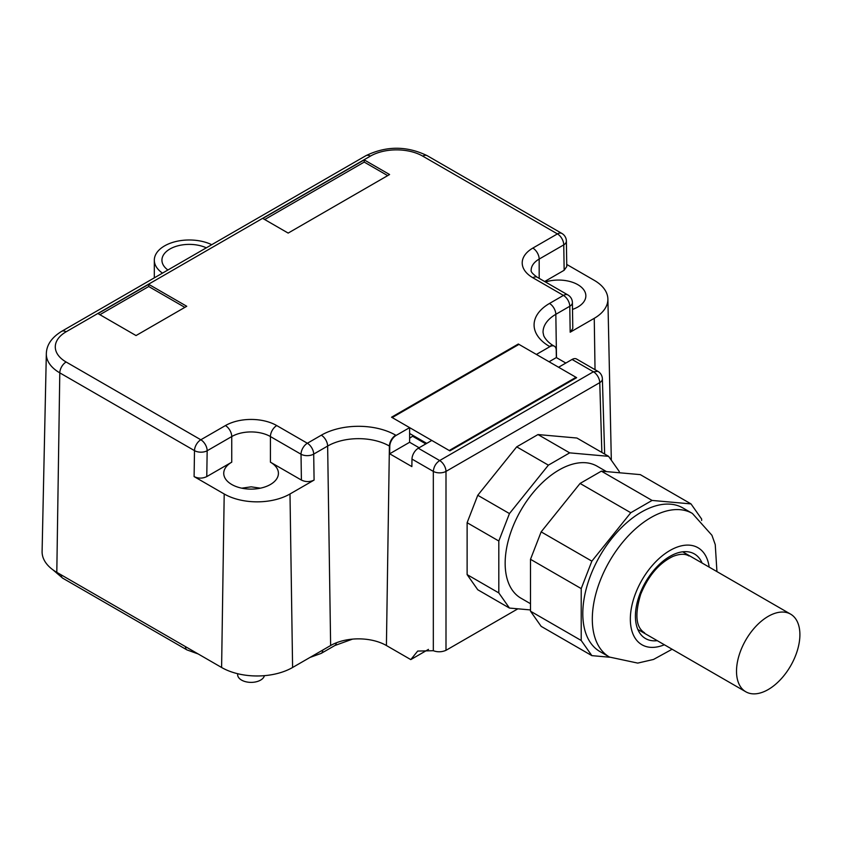 <?xml version="1.0" encoding="UTF-8"?>
<svg xmlns="http://www.w3.org/2000/svg" width="842" height="842" viewBox="0 0 842 842"><rect width="100%" height="100%" fill="white"/><g stroke="black" fill="none" stroke-linecap="round" stroke-linejoin="round"><path stroke-width="1.26" d="M682.652 551.805L790.617 614.144A44.826 25.881 120 0 0 745.791 640.025A44.826 25.881 120 0 0 745.791 691.777L745.791 691.777A44.826 25.881 120 0 0 790.617 665.896A44.826 25.881 120 0 0 790.617 614.144L682.652 551.805M637.826 629.448L745.791 691.777L637.826 629.448M477.761 589.758L509.452 608.061L498.811 592.915L467.121 574.612L477.761 589.758M530.502 609.934L509.452 608.061M619.249 472.751L619.249 471.478L608.598 456.332L569.676 452.859L548.384 465.152L509.452 513.567L498.811 541.006L498.811 592.915M606.482 471.615L597.125 466.205A76.201 43.994 120 0 0 511.747 529.671A76.201 43.994 120 0 0 520.935 598.178L530.502 603.714M608.598 456.332L576.907 438.029L537.985 434.556L516.693 446.849L477.761 495.275L467.121 522.714L467.121 574.612M467.121 522.714L498.811 541.006M537.985 434.556L569.676 452.859M516.693 446.849L548.384 465.152M477.761 495.275L509.452 513.567M691.008 503.905L652.076 500.432L601.367 471.152L640.299 474.625L691.008 503.905L701.649 519.051L701.649 520.493M609.766 657.234L591.863 655.634L541.153 626.353L530.502 611.208L530.502 559.309L541.153 531.87L580.075 483.445L601.367 471.152M652.076 500.432L630.784 512.725L591.863 561.151L581.212 588.59L581.212 640.488L530.502 611.208M591.863 655.634L581.212 640.488M589.979 577.023A82.916 47.878 120 0 0 599.978 651.582L609.482 657.065A82.916 47.878 -60 0 1 599.483 582.506A82.916 47.878 -60 0 1 692.398 513.452L682.894 507.958A82.916 47.878 120 0 0 589.979 577.023M630.784 512.725L580.075 483.445M591.863 561.151L541.153 531.87M581.212 588.59L530.502 559.309M409.622 433.493L426.736 443.376M518.967 344.378L392.193 417.569L449.239 450.512L576.012 377.311L518.967 344.378M576.012 378.047L576.012 377.311M601.862 452.438L599.757 382.636L445.997 471.404A8.967 4.989 180 0 1 433.325 471.404C433.746 466.784 435.861 463.163 439.661 460.553A8.967 5.178 60 0 1 445.997 471.404L445.997 650.319L517.893 608.808M445.997 650.319C441.755 652.129 437.524 652.255 433.325 650.719L417.695 651.066L410.78 659.602L386.415 645.53A39.448 22.776 180 0 0 330.632 645.53L327.643 446.05A43.668 25.218 180 0 1 389.404 446.05L386.415 645.53M433.325 650.719L433.325 471.404L411.98 459.079L411.864 466.594L389.678 453.785L409.622 442.271L419.127 447.765M518.325 344.746L518.325 344.01L391.551 417.2L409.622 427.631L396.129 435.419A8.967 5.178 -60 0 0 389.793 446.271L389.678 453.785M418.316 448.228L439.661 460.553L593.421 371.785L597.883 371.333L576.549 359.018A8.967 5.178 -60 0 0 572.076 359.46L558.583 367.249L576.644 377.679L449.87 450.87L431.809 440.44L418.316 448.228A8.967 5.178 -60 0 0 411.98 459.079M518.325 344.01L536.396 354.44L549.889 346.651A8.967 5.178 -60 0 1 554.373 346.209A8.967 5.178 -60 0 1 556.225 350.188L556.341 357.566L565.845 363.06M409.622 427.631L409.622 442.271M292.595 667.485A50.204 28.986 180 0 1 221.604 667.485L56.803 572.339L59.793 372.859L194.491 450.628L194.102 476.593C198.323 478.603 202.554 478.603 206.774 476.593L231.75 462.174A27.344 15.787 0 0 0 223.74 473.341A27.344 15.787 0 0 0 240.623 487.918A27.344 15.787 0 0 0 270.419 484.497A27.344 15.787 0 0 0 278.418 473.341A27.344 15.787 0 0 0 270.419 462.174L301.404 480.066C305.635 482.077 309.856 482.077 314.087 480.077L289.995 493.98L292.595 667.485L330.632 645.53M56.803 572.339A50.204 28.986 180 0 1 42.1 551.478L46.331 353.766A45.973 26.544 180 0 0 59.793 372.859A8.967 5.178 -60 0 1 66.129 362.007L200.828 439.777A8.967 5.178 120 0 0 194.491 450.628A8.967 5.084 0.9 0 0 207.164 450.754A8.967 5.178 -120 0 0 200.828 439.777L225.414 425.578A36.301 20.966 0 0 1 276.755 425.578L307.362 443.25L321.307 435.198A8.967 5.178 60 0 1 327.643 446.05L313.698 454.101L314.087 480.077M410.78 659.602L428.473 649.382M549.068 361.765L556.341 357.566M364.228 159.896L389.583 174.526L288.164 233.087L262.809 218.446L364.228 159.896L364.228 162.085L264.714 219.541M148.708 284.322L97.998 313.592L136.036 335.558L186.745 306.277L148.708 284.322L148.708 286.512L184.84 307.372M289.995 493.98A46.521 26.86 180 0 1 224.204 493.98L221.604 667.485M194.102 476.593L224.204 493.98M162.485 273.124A34.964 20.187 180 0 1 154.318 260.167A34.964 20.187 180 0 1 164.558 245.896A34.964 20.187 180 0 1 211.731 244.696M566.74 264.441L594.252 280.333A46.521 26.86 180 0 1 607.882 298.994A46.521 26.86 180 0 1 594.252 318.318L595.031 369.68M572.792 328.517L570.171 332.222L594.252 318.318M409.622 438.25L413.369 435.651M412.833 436.388L425.831 443.892M364.228 162.085L387.678 175.631M99.903 314.697L148.708 286.512M167.895 269.998A27.344 15.787 180 0 1 161.938 260.167A27.344 15.787 180 0 1 169.947 249A27.344 15.787 180 0 1 206.311 247.822M545.448 281.975A27.344 15.787 180 0 1 585.853 295.847A27.344 15.787 180 0 1 577.844 307.014A27.344 15.787 180 0 1 572.507 309.403M544.658 281.523L564.151 270.271L566.771 266.567L566.382 241.075A8.967 8.967 0 0 0 561.909 233.455A8.967 5.178 120 0 0 557.425 233.897L532.839 248.085A36.301 20.966 0 0 0 532.839 277.734A8.967 5.178 -60 0 1 537.322 277.292C532.712 274.008 530.66 271.661 531.165 270.229A27.344 15.787 0 0 1 539.175 259.073A8.967 5.178 60 0 0 532.839 248.085M237.633 673.705L237.633 674.621A13.451 7.767 0 0 0 245.938 681.788A13.451 7.767 0 0 0 260.588 680.115A13.451 7.767 0 0 0 264.409 675.663M657.265 640.667A48.857 28.207 -60 0 1 639.636 594.62A48.857 28.207 -60 0 1 672.095 555.194A48.857 28.207 -60 0 1 702.091 563.035M664.359 644.762A56.025 32.343 -60 0 1 635.194 594.378A56.025 32.343 -60 0 1 677.01 547.153A56.025 32.343 -60 0 1 709.174 567.129M572.076 359.46L593.421 371.785A8.967 5.178 60 0 1 599.757 382.636A8.967 5.178 -1.7 0 0 602.377 378.837A8.967 8.967 0 0 0 597.862 371.322M389.793 446.271L389.404 446.05A8.967 5.178 -60 0 1 395.74 435.198A52.636 30.386 0 0 0 321.307 435.198M549.889 346.651L549.5 346.43A8.967 5.178 -60 0 1 553.983 345.988A8.967 5.178 -60 0 1 554.173 346.104M554.373 346.209L553.983 345.988C553.005 345.599 546.395 341.599 543.721 335.695L543.048 332.443A43.668 25.218 180 0 1 555.836 314.308L569.781 306.256L570.171 332.222M556.488 357.65L555.836 314.308A8.967 5.178 60 0 0 549.5 303.457A52.636 30.386 0 0 0 549.5 346.43M549.5 303.457L563.445 295.405L532.839 277.734M561.909 233.455L427.21 155.686A8.967 5.178 120 0 0 422.726 156.128L557.425 233.897A8.967 5.178 -120 0 1 563.761 244.875L539.175 259.073L539.175 278.355M422.726 156.128A37.006 21.366 0 0 0 370.385 156.128L66.129 331.79A37.006 21.366 0 0 0 66.129 362.007M572.402 302.583A8.967 8.967 0 0 0 567.929 294.963A8.967 5.178 -60 0 0 563.445 295.405A8.967 5.178 60 0 1 569.781 306.256A8.967 5.084 179.1 0 0 572.402 302.583L572.792 328.496M427.21 155.686C406.77 145.782 386.341 145.782 365.902 155.686A8.967 5.178 60 0 1 370.385 156.128M365.902 155.686L61.645 331.348A8.967 5.178 60 0 1 66.129 331.79M276.755 425.578A8.967 5.178 120 0 0 270.419 436.556A27.344 15.787 0 0 0 231.75 436.556L207.164 450.754L206.774 476.593M231.75 462.174L231.75 436.556A8.967 5.178 -120 0 0 225.414 425.578M270.419 462.174L270.419 436.556L301.026 454.227A8.967 5.084 -0.9 0 0 313.698 454.101A8.967 5.178 60 0 0 307.362 443.25A8.967 5.178 120 0 0 301.026 454.227L301.404 480.066M564.151 270.271L563.761 244.875A8.967 5.263 -0.9 0 0 566.382 241.075M198.196 653.971L186.956 649.908A7.168 4.136 -60 0 1 185.472 646.624L61.234 574.897A43.921 25.355 0 0 1 61.171 574.854M322.654 650.129A30.48 17.598 0 0 0 322.707 650.098L330.695 645.488M186.956 649.908L62.718 578.18A7.168 4.136 -60 0 1 61.234 574.897M352.535 639.12L334.853 645.519L321.223 653.381A7.168 4.136 -120 0 0 322.707 650.098M334.853 645.519A7.168 4.136 -120 0 0 336.305 642.814M688.977 555.983C685.114 553.573 679.757 553.731 672.895 556.446C659.044 563.14 648.308 575.781 640.667 594.347C634.594 614.628 635.899 627.458 644.604 632.837M716.942 571.602L715.247 544.595L711.922 535.27L692.398 513.452M609.482 657.065L637.741 663.096L653.518 659.454L672.116 649.245M604.651 454.048L602.377 378.837M154.318 260.167L154.318 277.839M607.882 298.994L611.324 460.206M567.929 294.963L537.322 277.292M61.645 331.348C51.657 337.484 46.552 344.957 46.331 353.766M260.399 488.181L251.158 486.834L241.77 488.181M62.718 578.18L52.92 569.823M321.223 653.381L309.982 657.444"/></g></svg>

